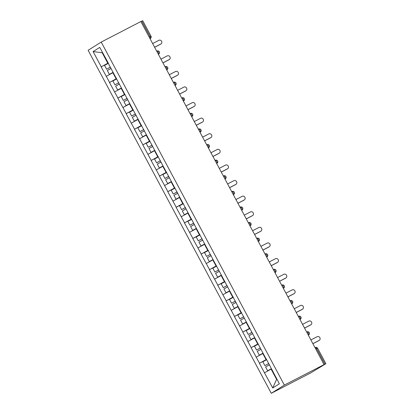 <?xml version="1.0" encoding="UTF-8"?>
<svg xmlns="http://www.w3.org/2000/svg" width="414" height="414" viewBox="0 0 414 414"><rect width="100%" height="100%" fill="white"/><g stroke="black" fill="none" stroke-linecap="round" stroke-linejoin="round"><path stroke-width="0.62" d="M284.356 385.082L324.949 364.149L316.674 348.65L317.6 348.21L325.875 363.709L310.961 372.776L271.274 393.3L88.125 50.291L101.207 42.073L284.356 385.082L271.274 393.3M266.269 358.985L279.367 383.804L272.733 387.975L264.474 372.797L259.402 363.295L266.59 359.58M266.492 359.404L259.402 363.295M259.516 363.223L251.075 347.698L258.258 343.982M258.165 343.806L251.075 347.698M251.189 347.625L242.744 332.095L249.927 328.38M249.833 328.204L242.744 332.095M242.858 332.023L234.412 316.493L241.6 312.782M241.502 312.601L234.412 316.493M234.526 316.425L226.085 300.895L233.268 297.18M233.175 297.004L226.085 300.895M226.199 300.823L217.754 285.293L224.937 281.577M224.843 281.401L217.754 285.293M217.867 285.22L209.422 269.695L216.61 265.979M216.517 265.804L209.422 269.695M209.541 269.623L201.095 254.092L208.278 250.377M208.185 250.201L201.095 254.092M201.209 254.02L192.764 238.495L199.946 234.779M199.853 234.603L192.764 238.495M192.877 238.423L184.437 222.892L191.62 219.177M191.527 219.001L184.437 222.892M184.551 222.82L176.105 207.295L183.288 203.579M183.195 203.403L176.105 207.295M176.219 207.223L167.773 191.692L174.962 187.977M174.863 187.801L167.773 191.692M167.887 191.62L159.447 176.09L166.63 172.374M166.537 172.198L159.447 176.09M159.561 176.017L151.115 160.492L158.298 156.777M158.205 156.601L151.115 160.492M151.229 160.42L142.783 144.89L149.971 141.174M149.878 140.998L142.783 144.89M142.902 144.817L134.457 129.292L141.64 125.577M141.547 125.401L134.457 129.292M134.571 129.22L126.125 113.69L133.308 109.974M133.215 109.798L126.125 113.69M126.239 113.617L117.799 98.092L124.981 94.376M124.888 94.201L117.799 98.092M117.912 98.02L109.467 82.489L116.65 78.774M116.557 78.598L109.467 82.489M109.581 82.417L101.135 66.887L108.323 63.171M108.225 62.995L101.135 66.887M101.249 66.82L93.109 51.569L99.743 47.398L108.013 62.592M266.155 359.057L107.888 62.649M263.118 353.365L262.792 353.535L266.052 359.637M262.792 353.535L256.261 357.127M254.786 337.767L254.465 337.933L257.72 344.034M254.465 337.933L247.929 341.524M246.459 322.164L246.133 322.335L249.388 328.431M246.133 322.335L239.602 325.921M238.128 306.567L237.802 306.733L241.062 312.834M237.802 306.733L231.271 310.324M229.796 290.964L229.475 291.13L232.73 297.231M229.475 291.13L222.939 294.721M221.469 275.367L221.143 275.533L224.398 281.634M221.143 275.533L214.612 279.124M213.138 259.764L212.812 259.93L216.072 266.031M212.812 259.93L206.281 263.521M204.806 244.162L204.485 244.332L207.74 250.434M204.485 244.332L197.954 247.924M196.479 228.564L196.153 228.73L199.413 234.831M196.153 228.73L189.622 232.321M188.147 212.962L187.827 213.132L191.082 219.229M187.827 213.132L181.291 216.719M179.821 197.364L179.495 197.53L182.75 203.631M179.495 197.53L172.964 201.121M171.489 181.762L171.163 181.932L174.423 188.028M171.163 181.932L164.632 185.519M163.157 166.164L162.837 166.33L166.092 172.431M162.837 166.33L156.301 169.921M154.831 150.561L154.505 150.727L157.76 156.828M154.505 150.727L147.974 154.318M146.499 134.959L146.173 135.13L149.433 141.231M146.173 135.13L139.642 138.721M138.167 119.361L137.846 119.527L141.102 125.628M137.846 119.527L131.31 123.118M129.841 103.759L129.515 103.93L132.775 110.026M129.515 103.93L122.984 107.516M121.509 88.161L121.188 88.327L124.443 94.428M121.188 88.327L114.652 91.918M113.177 72.559L112.856 72.729L116.111 78.826M112.856 72.729L106.326 76.316M149.195 37.1L150.075 36.644L141.8 21.14L140.915 21.595M141.8 21.14L142.726 20.7L151.006 36.199L150.075 36.644A1.703 0.673 62.7 0 1 150.303 38.502L150.023 38.647M102.636 52.811L102.31 52.976L107.785 63.228M102.62 52.78L93.109 51.569M324.043 364.558L140.889 21.549L101.207 42.073M271.444 368.967L271.123 369.133L276.593 379.384L276.904 379.188M271.123 369.133L264.593 372.724M276.593 379.384L272.733 387.975M325.875 363.709L324.949 364.149M161.005 43.931L160.435 44.288A2.096 1.925 -122.1 0 1 160.306 44.36L160.875 44.003A2.096 1.925 57.9 0 0 161.563 41.198A2.096 1.925 57.9 0 0 158.904 40.303L152.637 43.542M110.46 67.187L106.615 69.231L104.561 65.381L108.38 63.285M110.434 67.135L106.615 69.231M113.069 72.352L109.363 74.38L113.094 72.398M111.133 68.434L107.309 70.53L109.363 74.38M160.875 44.003L154.613 47.243M160.306 44.36L154.639 47.294M169.336 59.528L168.762 59.89A2.096 1.925 -122.1 0 1 168.638 59.963L169.207 59.6A2.096 1.925 57.9 0 0 169.89 56.796A2.096 1.925 57.9 0 0 167.23 55.9L160.963 59.145M118.792 82.784L114.947 84.829L112.887 80.984L116.712 78.888M118.766 82.738L114.947 84.829M121.4 87.954L117.695 89.983L121.426 88.001M119.46 84.037L115.641 86.133L117.695 89.983M169.207 59.6L162.94 62.845M168.638 59.963L162.966 62.892M177.663 75.131L177.094 75.488A2.096 1.925 -122.1 0 1 176.964 75.56L177.539 75.203A2.096 1.925 57.9 0 0 178.222 72.398A2.096 1.925 57.9 0 0 175.562 71.503L169.295 74.743M127.124 98.387L123.274 100.431L121.219 96.581L125.038 94.485M127.098 98.335L123.274 100.431M129.727 103.552L126.027 105.58L129.753 103.598M127.791 99.639L123.967 101.73L126.027 105.58M177.539 75.203L171.272 78.443M176.964 75.56L171.298 78.494M185.995 90.728L185.425 91.09A2.096 1.925 -122.1 0 1 185.296 91.163L185.865 90.806A2.096 1.925 57.9 0 0 186.554 87.996A2.096 1.925 57.9 0 0 183.894 87.106L177.627 90.345M135.45 113.985L131.605 116.034L129.551 112.184L133.37 110.088M135.425 113.938L131.605 116.034M138.059 119.154L134.353 121.183L138.085 119.201M136.118 115.237L132.299 117.333L134.353 121.183M185.865 90.806L179.598 94.045M185.296 91.163L179.629 94.092M194.326 106.331L193.752 106.688A2.096 1.925 -122.1 0 1 193.623 106.765L194.197 106.403A2.096 1.925 57.9 0 0 194.88 103.598A2.096 1.925 57.9 0 0 192.22 102.703L185.953 105.943M143.782 129.587L139.932 131.631L137.878 127.781L141.702 125.69M143.756 129.541L139.932 131.631M146.39 134.752L142.685 136.78L146.416 134.804M144.45 130.84L140.631 132.93L142.685 136.78M194.197 106.403L187.93 109.643M193.623 106.765L187.956 109.694M202.653 121.928L202.084 122.29A2.096 1.925 -122.1 0 1 201.954 122.363L202.529 122.006A2.096 1.925 57.9 0 0 203.212 119.201A2.096 1.925 57.9 0 0 200.552 118.306L194.285 121.545M152.114 145.185L148.264 147.234L146.209 143.384L150.028 141.288M152.088 145.138L148.264 147.234M154.717 150.354L151.012 152.383L154.743 150.401M152.782 146.437L148.957 148.533L151.012 152.383M202.529 122.006L196.262 125.245M201.954 122.363L196.288 125.297M210.985 137.531L210.41 137.893A2.096 1.925 -122.1 0 1 210.286 137.965L210.855 137.603A2.096 1.925 57.9 0 0 211.538 134.798A2.096 1.925 57.9 0 0 208.879 133.903L202.617 137.143M160.441 160.787L156.595 162.831L154.536 158.981L158.36 156.89M160.415 160.741L156.595 162.831M163.049 165.952L159.343 167.986L163.075 166.004M161.108 162.04L157.289 164.135L159.343 167.986M210.855 137.603L204.588 140.843M210.286 137.965L204.614 140.895M219.316 153.133L218.742 153.49A2.096 1.925 -122.1 0 1 218.613 153.563L219.187 153.206A2.096 1.925 57.9 0 0 219.87 150.401A2.096 1.925 57.9 0 0 217.21 149.506L210.943 152.745M168.772 176.39L164.922 178.434L162.868 174.584L166.692 172.488M168.746 176.338L164.922 178.434M171.375 181.555L167.675 183.583L171.401 181.601M169.44 177.637L165.621 179.733L167.675 183.583M219.187 153.206L212.92 156.445M218.613 153.563L212.946 156.497M227.643 168.731L227.074 169.093A2.096 1.925 -122.1 0 1 226.944 169.166L227.514 168.803A2.096 1.925 57.9 0 0 228.202 165.998A2.096 1.925 57.9 0 0 225.542 165.103L219.275 168.348M177.104 191.987L173.254 194.031L171.199 190.181L175.018 188.091M177.078 191.941L173.254 194.031M179.707 197.152L176.002 199.186L179.733 197.204M177.772 193.24L173.947 195.336L176.002 199.186M227.514 168.803L221.252 172.048M226.944 169.166L221.278 172.095M235.975 184.333L235.4 184.691A2.096 1.925 -122.1 0 1 235.276 184.763L235.845 184.406A2.096 1.925 57.9 0 0 236.529 181.601A2.096 1.925 57.9 0 0 233.869 180.706L227.602 183.945M185.431 207.59L181.586 209.634L179.526 205.784L183.35 203.688M185.405 207.538L181.586 209.634M188.039 212.755L184.333 214.783L188.065 212.801M186.098 208.842L182.279 210.933L184.333 214.783M235.845 184.406L229.579 187.645M235.276 184.763L229.604 187.697M244.307 199.931L243.732 200.293A2.096 1.925 -122.1 0 1 243.603 200.366L244.177 200.009A2.096 1.925 57.9 0 0 244.86 197.199A2.096 1.925 57.9 0 0 242.2 196.308L235.933 199.548M193.762 223.187L189.912 225.237L187.858 221.386L191.682 219.291M193.736 223.141L189.912 225.237M196.365 228.357L192.665 230.386L196.391 228.404M194.43 224.44L190.606 226.536L192.665 230.386M244.177 200.009L237.91 203.248M243.603 200.366L237.936 203.295M252.633 215.534L252.064 215.891A2.096 1.925 -122.1 0 1 251.935 215.968L252.504 215.606A2.096 1.925 57.9 0 0 253.192 212.801A2.096 1.925 57.9 0 0 250.532 211.906L244.265 215.145M202.089 238.79L198.244 240.834L196.189 236.984L200.009 234.893M202.063 238.738L198.244 240.834M204.697 243.955L200.992 245.983L204.723 244.006M202.762 240.042L198.937 242.133L200.992 245.983M252.504 215.606L246.237 218.846M251.935 215.968L246.268 218.897M260.965 231.131L260.39 231.493A2.096 1.925 -122.1 0 1 260.261 231.566L260.836 231.209A2.096 1.925 57.9 0 0 261.519 228.404A2.096 1.925 57.9 0 0 258.859 227.509L252.592 230.748M210.421 254.387L206.576 256.437L204.516 252.587L208.34 250.491M210.395 254.341L206.576 256.437M213.029 259.557L209.324 261.586L213.055 259.604M211.088 255.64L207.269 257.736L209.324 261.586M260.836 231.209L254.569 234.448M260.261 231.566L254.594 234.5M269.291 246.734L268.722 247.091A2.096 1.925 -122.1 0 1 268.593 247.168L269.167 246.806A2.096 1.925 57.9 0 0 269.85 244.001A2.096 1.925 57.9 0 0 267.19 243.106L260.923 246.346M218.752 269.99L214.902 272.034L212.848 268.184L216.667 266.093M218.727 269.944L214.902 272.034M221.355 275.155L217.655 277.183L221.381 275.206M219.42 271.242L215.596 273.338L217.655 277.183M269.167 246.806L262.9 250.046M268.593 247.168L262.926 250.097M277.623 262.336L277.049 262.693A2.096 1.925 -122.1 0 1 276.925 262.766L277.494 262.409A2.096 1.925 57.9 0 0 278.177 259.604A2.096 1.925 57.9 0 0 275.517 258.709L269.255 261.948M227.079 285.593L223.234 287.637L221.179 283.787L224.999 281.691M227.053 285.541L223.234 287.637M229.687 290.757L225.982 292.786L229.713 290.804M227.747 286.84L223.927 288.936L225.982 292.786M277.494 262.409L271.227 265.648M276.925 262.766L271.253 265.7M285.955 277.934L285.381 278.296A2.096 1.925 -122.1 0 1 285.251 278.368L285.826 278.006A2.096 1.925 57.9 0 0 286.509 275.201A2.096 1.925 57.9 0 0 283.849 274.306L277.582 277.551M235.411 301.19L231.561 303.234L229.506 299.384L233.33 297.293M235.385 301.144L231.561 303.234M238.014 306.355L234.314 308.389L238.04 306.407M236.078 302.443L232.259 304.538L234.314 308.389M285.826 278.006L279.559 281.251M285.251 278.368L279.585 281.297M294.282 293.536L293.712 293.893A2.096 1.925 -122.1 0 1 293.583 293.966L294.152 293.609A2.096 1.925 57.9 0 0 294.84 290.804A2.096 1.925 57.9 0 0 292.18 289.909L285.914 293.148M243.742 316.793L239.892 318.837L237.838 314.987L241.657 312.891M243.717 316.741L239.892 318.837M246.346 321.957L242.64 323.986L246.371 322.004M244.41 318.045L240.586 320.136L242.64 323.986M294.152 293.609L287.89 296.848M293.583 293.966L287.916 296.9M302.613 309.134L302.039 309.496A2.096 1.925 -122.1 0 1 301.915 309.568L302.484 309.206A2.096 1.925 57.9 0 0 303.167 306.401A2.096 1.925 57.9 0 0 300.507 305.506L294.24 308.751M252.069 332.39L248.224 334.44L246.164 330.589L249.989 328.493M252.043 332.344L248.224 334.44M254.677 337.56L250.972 339.589L254.703 337.607M252.737 333.643L248.917 335.738L250.972 339.589M302.484 309.206L296.217 312.451M301.915 309.568L296.243 312.498M310.945 324.736L310.371 325.094A2.096 1.925 -122.1 0 1 310.241 325.171L310.816 324.809A2.096 1.925 57.9 0 0 311.499 322.004A2.096 1.925 57.9 0 0 308.839 321.109L302.572 324.348M260.401 347.993L256.551 350.037L254.496 346.187L258.32 344.091M260.375 347.941L256.551 350.037M263.004 353.158L259.304 355.186L263.03 353.209M261.068 349.245L257.244 351.336L259.304 355.186M310.816 324.809L304.549 328.048M310.241 325.171L304.575 328.1M319.272 340.334L318.702 340.696A2.096 1.925 -122.1 0 1 318.573 340.769L319.142 340.411A2.096 1.925 57.9 0 0 319.831 337.601A2.096 1.925 57.9 0 0 317.171 336.711L310.904 339.951M268.727 363.59L264.882 365.64L262.828 361.789L266.647 359.694M268.702 363.544L264.882 365.64M271.336 368.76L267.63 370.789L271.361 368.807M269.4 364.843L265.576 366.939L267.63 370.789M319.142 340.411L312.875 343.651M318.573 340.769L312.906 343.698M317.6 348.21A1.703 1.703 0 0 0 315.318 347.496A1.703 0.673 -117.3 0 1 316.674 348.65L315.789 349.106M150.034 38.673L150.303 38.502A1.703 1.563 -122.1 0 0 150.406 38.44A1.703 1.703 0 0 0 151.006 36.199M156.751 51.248L157.03 51.103A1.703 0.673 -117.3 0 1 157.051 51.093A1.703 0.673 -117.3 0 1 158.407 52.242A1.703 0.673 62.7 0 1 158.634 54.105L158.35 54.25L158.634 54.105A1.703 1.563 -122.1 0 0 158.738 54.043A1.703 1.703 0 0 0 159.333 51.802A1.703 1.703 0 0 0 157.051 51.093L156.751 51.248M165.077 66.851L165.362 66.701A1.703 0.673 -117.3 0 1 165.383 66.69A1.703 0.673 -117.3 0 1 166.733 67.844A1.703 0.673 62.7 0 1 166.966 69.702L166.682 69.847M166.692 69.873L166.966 69.702A1.703 1.563 -122.1 0 0 167.07 69.645A1.703 1.703 0 0 0 167.665 67.399A1.703 1.703 0 0 0 165.383 66.69L165.077 66.845M175.396 85.243L175.293 85.305A1.703 1.563 -122.1 0 0 175.396 85.243A1.703 1.703 0 0 0 175.991 83.002A1.703 1.703 0 0 0 173.709 82.293L173.694 82.303A1.703 0.673 -117.3 0 1 173.709 82.293A1.703 0.673 -117.3 0 1 175.065 83.442A1.703 0.673 62.7 0 1 175.293 85.305L175.013 85.45M183.728 100.845L183.625 100.902A1.703 1.563 -122.1 0 0 183.728 100.845A1.703 1.703 0 0 0 184.323 98.604A1.703 1.703 0 0 0 182.041 97.89L182.02 97.901A1.703 0.673 -117.3 0 1 182.041 97.89A1.703 0.673 -117.3 0 1 183.397 99.044A1.703 0.673 62.7 0 1 183.625 100.902L183.34 101.047M192.06 116.443L191.951 116.505A1.703 1.563 -122.1 0 0 192.06 116.443A1.703 1.703 0 0 0 192.655 114.202A1.703 1.703 0 0 0 190.373 113.493L190.352 113.503A1.703 0.673 -117.3 0 1 190.373 113.493A1.703 0.673 -117.3 0 1 191.723 114.642A1.703 0.673 62.7 0 1 191.951 116.505L191.672 116.65M200.386 132.045L200.283 132.102A1.703 1.563 -122.1 0 0 200.386 132.045A1.703 1.703 0 0 0 200.981 129.805A1.703 1.703 0 0 0 198.699 129.09L198.684 129.106A1.703 0.673 -117.3 0 1 198.699 129.09A1.703 0.673 -117.3 0 1 200.055 130.244A1.703 0.673 62.7 0 1 200.283 132.102L199.998 132.252M206.731 144.848L207.01 144.703A1.703 0.673 -117.3 0 1 207.031 144.693A1.703 0.673 -117.3 0 1 208.387 145.847A1.703 0.673 62.7 0 1 208.615 147.705L208.33 147.85M208.718 147.643L208.615 147.705A1.703 1.563 -122.1 0 0 208.718 147.643A1.703 1.703 0 0 0 209.313 145.402A1.703 1.703 0 0 0 207.031 144.693L206.726 144.848M217.045 163.245L216.941 163.302A1.703 1.563 -122.1 0 0 217.045 163.245A1.703 1.703 0 0 0 217.645 161.005A1.703 1.703 0 0 0 215.363 160.296L215.342 160.306A1.703 0.673 -117.3 0 1 215.363 160.296A1.703 0.673 -117.3 0 1 216.713 161.444A1.703 0.673 62.7 0 1 216.941 163.302L216.662 163.452M225.376 178.848L225.273 178.905A1.703 1.563 -122.1 0 0 225.376 178.848A1.703 1.703 0 0 0 225.972 176.602A1.703 1.703 0 0 0 223.689 175.893L223.669 175.903A1.703 0.673 -117.3 0 1 223.689 175.893A1.703 0.673 -117.3 0 1 225.045 177.047A1.703 0.673 62.7 0 1 225.273 178.905L224.988 179.05M233.708 194.445L233.605 194.508A1.703 1.563 -122.1 0 0 233.708 194.445A1.703 1.703 0 0 0 234.303 192.205A1.703 1.703 0 0 0 232.021 191.496L232 191.506A1.703 0.673 -117.3 0 1 232.021 191.496A1.703 0.673 -117.3 0 1 233.372 192.645A1.703 0.673 62.7 0 1 233.605 194.508L233.32 194.652M242.035 210.048L241.931 210.105A1.703 1.563 -122.1 0 0 242.035 210.048A1.703 1.703 0 0 0 242.63 207.802A1.703 1.703 0 0 0 240.348 207.093L240.332 207.103A1.703 0.673 -117.3 0 1 240.348 207.093A1.703 0.673 -117.3 0 1 241.704 208.247A1.703 0.673 62.7 0 1 241.931 210.105L241.652 210.25M250.366 225.646L250.263 225.708A1.703 1.563 -122.1 0 0 250.366 225.646A1.703 1.703 0 0 0 250.962 223.405A1.703 1.703 0 0 0 248.679 222.696L248.659 222.706A1.703 0.673 -117.3 0 1 248.679 222.696A1.703 0.673 -117.3 0 1 250.035 223.845A1.703 0.673 62.7 0 1 250.263 225.708L249.978 225.853M256.706 238.454L256.99 238.309A1.703 0.673 -117.3 0 1 257.011 238.293A1.703 0.673 -117.3 0 1 258.362 239.447A1.703 0.673 62.7 0 1 258.59 241.305L258.31 241.455L258.59 241.305A1.703 1.563 -122.1 0 0 258.698 241.248A1.703 1.703 0 0 0 259.293 239.007A1.703 1.703 0 0 0 257.011 238.293L256.706 238.454M266.652 257.078L266.921 256.908A1.703 1.563 -122.1 0 0 267.025 256.846A1.703 1.703 0 0 0 267.62 254.605A1.703 1.703 0 0 0 265.338 253.896L265.322 253.906A1.703 0.673 -117.3 0 1 265.338 253.896A1.703 0.673 -117.3 0 1 266.694 255.05A1.703 0.673 62.7 0 1 266.921 256.908L266.637 257.053M275.357 272.448L275.253 272.505A1.703 1.563 -122.1 0 0 275.357 272.448A1.703 1.703 0 0 0 275.952 270.207A1.703 1.703 0 0 0 273.67 269.498L273.649 269.509A1.703 0.673 -117.3 0 1 273.67 269.498A1.703 0.673 -117.3 0 1 275.025 270.647A1.703 0.673 62.7 0 1 275.253 272.505L274.968 272.655M283.683 288.051L283.58 288.108A1.703 1.563 -122.1 0 0 283.683 288.051A1.703 1.703 0 0 0 284.283 285.805A1.703 1.703 0 0 0 282.001 285.096L281.981 285.106A1.703 0.673 -117.3 0 1 282.001 285.096A1.703 0.673 -117.3 0 1 283.352 286.25A1.703 0.673 62.7 0 1 283.58 288.108L283.3 288.253M292.015 303.648L291.911 303.71A1.703 1.563 -122.1 0 0 292.015 303.648A1.703 1.703 0 0 0 292.61 301.408A1.703 1.703 0 0 0 290.328 300.699L290.307 300.709A1.703 0.673 -117.3 0 1 290.328 300.699A1.703 0.673 -117.3 0 1 291.684 301.847A1.703 0.673 62.7 0 1 291.911 303.71L291.627 303.855M300.347 319.251L300.243 319.308A1.703 1.563 -122.1 0 0 300.347 319.251A1.703 1.703 0 0 0 300.942 317.005A1.703 1.703 0 0 0 298.66 316.296L298.639 316.306A1.703 0.673 -117.3 0 0 298.639 316.306A1.703 0.673 -117.3 0 1 300.01 317.45A1.703 0.673 62.7 0 1 300.243 319.308L299.959 319.453M308.673 334.848L308.57 334.91A1.703 1.563 -122.1 0 0 308.673 334.848A1.703 1.703 0 0 0 309.268 332.608A1.703 1.703 0 0 0 306.986 331.899L306.971 331.909A1.703 0.673 -117.3 0 0 306.971 331.909A1.703 0.673 -117.3 0 1 308.342 333.047A1.703 0.673 62.7 0 1 308.57 334.91L308.29 335.055M315.018 347.656L315.297 347.512A1.703 0.673 -117.3 0 1 315.318 347.496L315.018 347.656M150.406 38.44L150.039 38.678M158.738 54.043L158.365 54.275M167.07 69.645L166.697 69.878M258.698 241.248L258.326 241.481M267.025 256.846L266.652 257.084"/></g></svg>
